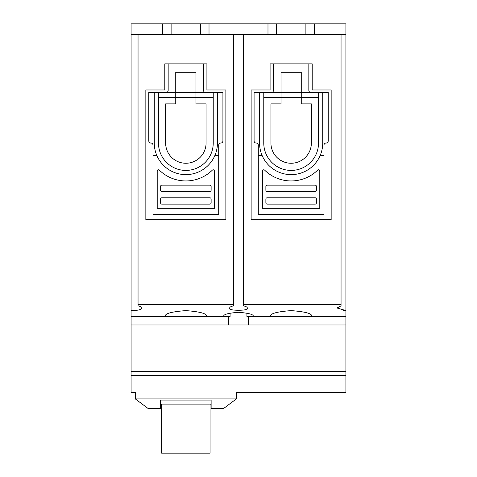 <?xml version="1.0" encoding="UTF-8"?>
<svg xmlns="http://www.w3.org/2000/svg" width="477" height="477" viewBox="0 0 477 477"><rect width="100%" height="100%" fill="white"/><g stroke="black" fill="none" stroke-linecap="round" stroke-linejoin="round"><path stroke-width="0.72" d="M276.404 34.38L276.404 23.85L345.897 23.85L345.897 34.38L138.05 34.38L138.05 305.858C140.62 306.377 141.955 307.093 142.051 307.999C141.103 309.817 137.448 310.64 131.103 310.473L131.103 34.38L131.103 324.986L228.68 324.986L228.68 316.567M243.342 34.38L243.342 304.35L341.055 304.35L341.055 305.858L337.054 307.999L345.897 310.551L345.897 316.567L311.57 316.501C312.733 313.717 305.924 311.749 291.149 310.61C276.368 311.749 269.559 313.717 270.721 316.501L253.239 316.567C254.08 314.552 249.167 313.133 238.5 312.31C227.833 313.133 222.92 314.552 223.761 316.567L206.279 316.501C207.441 313.717 200.632 311.749 185.851 310.61C171.076 311.749 164.267 313.717 165.43 316.501L131.103 316.567M311.57 316.567L270.721 316.501M138.05 304.35L233.658 304.35L233.658 305.858C231.089 306.377 229.753 307.093 229.658 307.999C226.509 311.028 250.491 311.028 247.342 307.999C247.247 307.093 245.911 306.377 243.342 305.858L243.342 304.35M206.279 316.567L165.43 316.501M230.075 313.073L230.075 316.567L223.761 316.567M248.32 316.567L248.32 324.986L228.68 324.986M246.925 313.073L246.925 316.567L246.925 313.073M138.05 34.38L131.103 34.38L131.103 23.85L200.596 23.85L200.596 34.38M200.596 23.85L276.404 23.85M206.911 63.858L206.911 89.974L206.911 63.858L164.798 63.858L164.798 89.974L164.798 63.858M312.202 89.974L312.202 63.858L312.202 89.974L331.157 89.974L331.157 219.694L251.135 219.694L251.135 89.974L270.089 89.974L270.089 63.858L270.089 89.974M135.313 398.903L236.395 398.903L223.761 408.378L211.126 408.378L211.126 400.066L160.582 400.066L160.582 408.378L147.948 408.378L135.313 398.903L135.313 392.374L131.103 392.374L131.103 324.986M131.103 371.315L345.897 371.315L345.897 324.986L248.32 324.986M236.395 398.903L236.395 392.374L345.897 392.374L345.897 375.53L131.103 375.53M345.897 34.38L345.897 310.551L343.16 310.426M345.897 316.567L345.897 324.986M345.897 371.315L345.897 375.53M164.798 89.974L145.843 89.974L145.843 219.694L225.865 219.694L225.865 89.974L206.911 89.974M233.658 304.35L233.658 34.38M253.239 316.567L246.925 316.567M312.202 63.858L270.089 63.858M341.055 304.35L341.055 34.38M161.637 404.931L160.582 404.931L160.582 404.114L211.126 404.114L211.126 404.931L210.071 404.931M160.582 404.114L160.582 400.066M211.126 404.114L211.126 400.066M161.637 404.114L161.637 453.15L210.071 453.15L210.071 404.114M211.126 199.058L211.126 202.85A1.264 1.264 0 0 1 209.862 204.114L161.846 204.114A1.264 1.264 0 0 1 160.582 202.85L160.582 199.058A1.264 1.264 0 0 1 161.846 197.794L209.862 197.794A1.264 1.264 0 0 1 211.126 199.058M160.582 190.216L160.582 186.424A1.264 1.264 0 0 1 161.846 185.159L209.862 185.159A1.264 1.264 0 0 1 211.126 186.424L211.126 190.216A1.264 1.264 0 0 1 209.862 191.474L161.846 191.474A1.264 1.264 0 0 1 160.582 190.216M195.964 97.552L175.745 97.552L175.745 72.283L195.964 72.283L195.964 103.873L206.07 103.873L206.07 143.04A20.219 20.219 0 0 1 185.851 163.259A20.219 20.219 0 0 1 165.638 143.04L165.638 103.873L175.745 103.873L175.745 97.552L158.477 97.552L158.477 143.04A27.374 27.374 0 0 0 185.851 170.42A27.374 27.374 0 0 0 213.231 143.04L213.231 97.552L195.964 97.552M153.004 214.638L218.704 214.638L218.704 145.145A2.105 2.105 0 0 1 220.809 143.04A2.105 2.105 0 0 0 222.914 140.936L222.914 92.502L148.788 92.502L148.788 140.936A2.105 2.105 0 0 0 150.899 143.04A2.105 2.105 0 0 1 153.004 145.145L153.004 214.638M157.213 171.052A1.264 1.264 0 0 1 159.36 170.152A37.904 37.904 0 0 0 212.348 170.152A1.264 1.264 0 0 1 214.495 171.052L214.495 208.324L157.213 208.324L157.213 171.052M218.704 155.675L214.805 155.675M156.903 155.675L153.004 155.675M203.542 63.858L203.542 90.397A2.105 2.105 0 0 0 205.647 92.502M166.056 92.502A2.105 2.105 0 0 0 168.166 90.397L168.166 63.858M217.44 92.502L217.44 143.04A31.589 31.589 0 0 1 185.851 174.63A31.589 31.589 0 0 1 154.268 143.04L154.268 92.502M158.477 92.502L158.477 97.552M213.231 97.552L213.231 92.502M209.015 23.85L209.015 34.38M162.687 34.38L162.687 23.85M171.112 34.38L171.112 23.85M316.418 199.058L316.418 202.85A1.264 1.264 0 0 1 315.154 204.114L267.138 204.114A1.264 1.264 0 0 1 265.874 202.85L265.874 199.058A1.264 1.264 0 0 1 267.138 197.794L315.154 197.794A1.264 1.264 0 0 1 316.418 199.058M265.874 190.216L265.874 186.424A1.264 1.264 0 0 1 267.138 185.159L315.154 185.159A1.264 1.264 0 0 1 316.418 186.424L316.418 190.216A1.264 1.264 0 0 1 315.154 191.474L267.138 191.474A1.264 1.264 0 0 1 265.874 190.216M301.255 97.552L281.036 97.552L281.036 72.283L301.255 72.283L301.255 103.873L311.362 103.873L311.362 143.04A20.219 20.219 0 0 1 291.149 163.259A20.219 20.219 0 0 1 270.93 143.04L270.93 103.873L281.036 103.873L281.036 97.552L263.769 97.552L263.769 143.04A27.374 27.374 0 0 0 291.149 170.42A27.374 27.374 0 0 0 318.523 143.04L318.523 97.552L301.255 97.552M258.295 214.638L323.996 214.638L323.996 145.145A2.105 2.105 0 0 1 326.101 143.04A2.105 2.105 0 0 0 328.212 140.936L328.212 92.502L254.086 92.502L254.086 140.936A2.105 2.105 0 0 0 256.191 143.04A2.105 2.105 0 0 1 258.295 145.145L258.295 214.638M262.505 171.052A1.264 1.264 0 0 1 264.652 170.152A37.904 37.904 0 0 0 317.64 170.152A1.264 1.264 0 0 1 319.787 171.052L319.787 208.324L262.505 208.324L262.505 171.052M323.996 155.675L320.097 155.675M262.195 155.675L258.295 155.675M308.834 63.858L308.834 90.397A2.105 2.105 0 0 0 310.944 92.502M271.353 92.502A2.105 2.105 0 0 0 273.458 90.397L273.458 63.858M322.732 92.502L322.732 143.04A31.589 31.589 0 0 1 291.149 174.63A31.589 31.589 0 0 1 259.56 143.04L259.56 92.502M263.769 92.502L263.769 97.552M318.523 97.552L318.523 92.502M314.313 23.85L314.313 34.38M267.985 34.38L267.985 23.85M305.888 23.85L305.888 34.38"/></g></svg>
